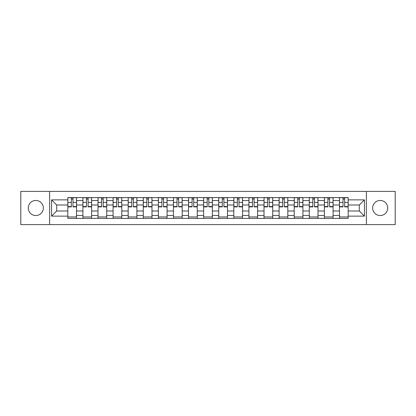 <?xml version="1.0" encoding="UTF-8"?>
<svg xmlns="http://www.w3.org/2000/svg" width="416" height="416" viewBox="0 0 416 416"><rect width="100%" height="100%" fill="white"/><g stroke="black" fill="none" stroke-linecap="round" stroke-linejoin="round"><path stroke-width="0.62" d="M380.203 200.455A7.545 7.545 0 0 0 372.658 208A7.545 7.545 0 0 0 380.203 215.545A7.545 7.545 0 0 0 387.748 208A7.545 7.545 0 0 0 380.203 200.455M35.797 200.455A7.545 7.545 0 0 0 28.252 208A7.545 7.545 0 0 0 35.797 215.545A7.545 7.545 0 0 0 43.342 208A7.545 7.545 0 0 0 35.797 200.455M366.371 224.593L395.2 224.593L395.2 191.407L20.8 191.407L20.8 224.593L366.371 224.593L366.371 191.407M82.909 218.4L82.909 200.548L76.523 200.548L76.523 218.4M76.523 200.548L76.523 197.6M82.909 200.548L82.909 197.6M91.619 197.6L91.619 218.4M98.004 218.4L98.004 197.6M106.709 197.6L106.709 218.4M113.095 218.4L113.095 197.6M121.8 197.6L121.8 218.4M128.185 218.4L128.185 197.6M136.895 197.6L136.895 218.4M143.276 218.4L143.276 197.6M151.986 197.6L151.986 218.4M158.371 218.4L158.371 197.6M167.076 197.6L167.076 218.4M173.462 218.4L173.462 197.6M182.172 197.6L182.172 218.4M188.552 218.4L188.552 197.6M197.262 197.6L197.262 218.4M203.648 218.4L203.648 197.6M212.352 197.6L212.352 218.4M218.738 218.4L218.738 197.6M227.448 197.6L227.448 218.4M233.828 218.4L233.828 197.6M242.538 197.6L242.538 218.4M248.924 218.4L248.924 197.6M257.629 197.6L257.629 218.4M264.014 218.4L264.014 197.6M272.724 197.6L272.724 218.4M279.105 218.4L279.105 197.6M287.815 197.6L287.815 218.4M294.2 218.4L294.2 197.6M302.905 197.6L302.905 218.4M309.291 218.4L309.291 197.6M317.996 197.6L317.996 218.4M324.381 218.4L324.381 197.6M333.091 197.6L333.091 218.4M339.477 218.4L339.477 197.6M339.477 211L333.091 211M324.381 211L317.996 211M309.291 211L302.905 211M294.2 211L287.815 211M279.105 211L272.724 211M264.014 211L257.629 211M248.924 211L242.538 211M233.828 211L227.448 211M218.738 211L212.352 211M203.648 211L197.262 211M188.552 211L182.172 211M173.462 211L167.076 211M158.371 211L151.986 211M143.276 211L136.895 211M128.185 211L121.8 211M113.095 211L106.709 211M98.004 211L91.619 211M82.909 211L76.523 211M339.477 205L333.091 205M324.381 205L317.996 205M309.291 205L302.905 205M294.2 205L287.815 205M279.105 205L272.724 205M264.014 205L257.629 205M248.924 205L242.538 205M233.828 205L227.448 205M218.738 205L212.352 205M203.648 205L197.262 205M188.552 205L182.172 205M173.462 205L167.076 205M158.371 205L151.986 205M143.276 205L136.895 205M128.185 205L121.8 205M113.095 205L106.709 205M98.004 205L91.619 205M82.909 205L76.523 205M56.69 211L67.818 211L67.818 205L56.69 205L56.69 211L51.563 216.128L51.563 199.872L67.818 199.872L67.818 205M348.182 205L348.182 211L359.31 211L359.31 205L348.182 205L348.182 197.6L67.818 197.6L67.818 199.872M348.182 199.872L364.437 199.872L364.437 216.128L348.182 216.128L348.182 211M67.818 211L67.818 218.4L348.182 218.4L348.182 216.128M67.818 216.128L51.563 216.128M49.629 224.593L49.629 191.407M76.523 216.949L67.818 216.949M71.349 199.051L72.992 199.051M91.619 216.949L82.909 216.949M86.44 199.051L88.088 199.051M106.709 216.949L98.004 216.949M101.535 199.051L103.178 199.051M121.8 216.949L113.095 216.949M116.626 199.051L118.269 199.051M136.895 216.949L128.185 216.949M131.716 199.051L133.364 199.051M151.986 216.949L143.276 216.949M146.812 199.051L148.455 199.051M167.076 216.949L158.371 216.949M161.902 199.051L163.545 199.051M182.172 216.949L173.462 216.949M176.992 199.051L178.636 199.051M197.262 216.949L188.552 216.949M192.088 199.051L193.731 199.051M212.352 216.949L203.648 216.949M207.178 199.051L208.822 199.051M227.448 216.949L218.738 216.949M222.269 199.051L223.912 199.051M242.538 216.949L233.828 216.949M237.364 199.051L239.008 199.051M257.629 216.949L248.924 216.949M252.455 199.051L254.098 199.051M272.724 216.949L264.014 216.949M267.545 199.051L269.188 199.051M287.815 216.949L279.105 216.949M282.636 199.051L284.284 199.051M302.905 216.949L294.2 216.949M297.731 199.051L299.374 199.051M317.996 216.949L309.291 216.949M312.822 199.051L314.465 199.051M333.091 216.949L324.381 216.949M327.912 199.051L329.56 199.051M348.182 216.949L339.477 216.949M343.008 199.051L344.651 199.051M51.563 199.872L56.69 205M359.31 211L364.437 216.128M359.31 205L364.437 199.872M72.992 206.554L76.476 206.554L76.476 206.887L72.992 206.887L72.992 197.699L76.476 197.699L74.542 197.699M76.476 206.554L76.476 197.699M71.349 198.952L72.992 198.952M69.8 197.699L67.865 197.699L67.865 206.887L71.349 206.887L71.349 197.699L71.058 197.699M67.865 197.699L73.284 197.699M88.088 206.554L91.567 206.554L91.567 206.887L88.088 206.887L88.088 197.699L91.567 197.699L89.632 197.699M91.567 206.554L91.567 197.699M86.44 198.952L88.088 198.952M84.895 197.699L82.956 197.699L82.956 206.887L86.44 206.887L86.44 197.699L86.148 197.699M82.956 197.699L88.374 197.699M103.178 206.554L106.662 206.554L106.662 206.887L103.178 206.887L103.178 197.699L106.662 197.699L104.728 197.699M106.662 206.554L106.662 197.699M101.535 198.952L103.178 198.952M99.986 197.699L98.051 197.699L98.051 206.887L101.535 206.887L101.535 197.699L101.244 197.699M98.051 197.699L103.47 197.699M118.269 206.554L121.753 206.554L121.753 206.887L118.269 206.887L118.269 197.699L121.753 197.699L119.818 197.699M121.753 206.554L121.753 197.699M116.626 198.952L118.269 198.952M115.076 197.699L113.142 197.699L113.142 206.887L116.626 206.887L116.626 197.699L116.334 197.699M113.142 197.699L118.56 197.699M133.364 206.554L136.843 206.554L136.843 206.887L133.364 206.887L133.364 197.699L136.843 197.699L134.909 197.699M136.843 206.554L136.843 197.699M131.716 198.952L133.364 198.952M130.172 197.699L128.232 197.699L128.232 206.887L131.716 206.887L131.716 197.699L131.425 197.699M128.232 197.699L133.65 197.699M148.455 206.554L151.939 206.554L151.939 206.887L148.455 206.887L148.455 197.699L151.939 197.699L150.004 197.699M151.939 206.554L151.939 197.699M146.812 198.952L148.455 198.952M145.262 197.699L143.328 197.699L143.328 206.887L146.812 206.887L146.812 197.699L146.52 197.699M143.328 197.699L148.746 197.699M163.545 206.554L167.029 206.554L167.029 206.887L163.545 206.887L163.545 197.699L167.029 197.699L165.095 197.699M167.029 206.554L167.029 197.699M161.902 198.952L163.545 198.952M160.352 197.699L158.418 197.699L158.418 206.887L161.902 206.887L161.902 197.699L161.611 197.699M158.418 197.699L163.836 197.699M178.636 206.554L182.12 206.554L182.12 206.887L178.636 206.887L178.636 197.699L182.12 197.699L180.185 197.699M182.12 206.554L182.12 197.699M176.992 198.952L178.636 198.952M175.448 197.699L173.508 197.699L173.508 206.887L176.992 206.887L176.992 197.699L176.701 197.699M173.508 197.699L178.927 197.699M193.731 206.554L197.215 206.554L197.215 206.887L193.731 206.887L193.731 197.699L197.215 197.699L195.276 197.699M197.215 206.554L197.215 197.699M192.088 198.952L193.731 198.952M190.538 197.699L188.604 197.699L188.604 206.887L192.088 206.887L192.088 197.699L191.797 197.699M188.604 197.699L194.022 197.699M208.822 206.554L212.306 206.554L212.306 206.887L208.822 206.887L208.822 197.699L212.306 197.699L210.371 197.699M212.306 206.554L212.306 197.699M207.178 198.952L208.822 198.952M205.629 197.699L203.694 197.699L203.694 206.887L207.178 206.887L207.178 197.699L206.887 197.699M203.694 197.699L209.113 197.699M223.912 206.554L227.396 206.554L227.396 206.887L223.912 206.887L223.912 197.699L227.396 197.699L225.462 197.699M227.396 206.554L227.396 197.699M222.269 198.952L223.912 198.952M220.724 197.699L218.785 197.699L218.785 206.887L222.269 206.887L222.269 197.699L221.978 197.699M218.785 197.699L224.203 197.699M239.008 206.554L242.492 206.554L242.492 206.887L239.008 206.887L239.008 197.699L242.492 197.699L240.552 197.699M242.492 206.554L242.492 197.699M237.364 198.952L239.008 198.952M235.815 197.699L233.88 197.699L233.88 206.887L237.364 206.887L237.364 197.699L237.073 197.699M233.88 197.699L239.299 197.699M254.098 206.554L257.582 206.554L257.582 206.887L254.098 206.887L254.098 197.699L257.582 197.699L255.648 197.699M257.582 206.554L257.582 197.699M252.455 198.952L254.098 198.952M250.905 197.699L248.971 197.699L248.971 206.887L252.455 206.887L252.455 197.699L252.164 197.699M248.971 197.699L254.389 197.699M269.188 206.554L272.672 206.554L272.672 206.887L269.188 206.887L269.188 197.699L272.672 197.699L270.738 197.699M272.672 206.554L272.672 197.699M267.545 198.952L269.188 198.952M265.996 197.699L264.061 197.699L264.061 206.887L267.545 206.887L267.545 197.699L267.254 197.699M264.061 197.699L269.48 197.699M284.284 206.554L287.768 206.554L287.768 206.887L284.284 206.887L284.284 197.699L287.768 197.699L285.828 197.699M287.768 206.554L287.768 197.699M282.636 198.952L284.284 198.952M281.091 197.699L279.157 197.699L279.157 206.887L282.636 206.887L282.636 197.699L282.35 197.699M279.157 197.699L284.575 197.699M299.374 206.554L302.858 206.554L302.858 206.887L299.374 206.887L299.374 197.699L302.858 197.699L300.924 197.699M302.858 206.554L302.858 197.699M297.731 198.952L299.374 198.952M296.182 197.699L294.247 197.699L294.247 206.887L297.731 206.887L297.731 197.699L297.44 197.699M294.247 197.699L299.666 197.699M314.465 206.554L317.949 206.554L317.949 206.887L314.465 206.887L314.465 197.699L317.949 197.699L316.014 197.699M317.949 206.554L317.949 197.699M312.822 198.952L314.465 198.952M311.272 197.699L309.338 197.699L309.338 206.887L312.822 206.887L312.822 197.699L312.53 197.699M309.338 197.699L314.756 197.699M329.56 206.554L333.044 206.554L333.044 206.887L329.56 206.887L329.56 197.699L333.044 197.699L331.105 197.699M333.044 206.554L333.044 197.699M327.912 198.952L329.56 198.952M326.368 197.699L324.433 197.699L324.433 206.887L327.912 206.887L327.912 197.699L327.626 197.699M324.433 197.699L329.852 197.699M344.651 206.554L348.135 206.554L348.135 206.887L344.651 206.887L344.651 197.699L348.135 197.699L346.2 197.699M348.135 206.554L348.135 197.699M343.008 198.952L344.651 198.952M341.458 197.699L339.524 197.699L339.524 206.887L343.008 206.887L343.008 197.699L342.716 197.699M339.524 197.699L344.942 197.699M324.381 200.548L317.996 200.548M309.291 200.548L302.905 200.548M294.2 200.548L287.815 200.548M279.105 200.548L272.724 200.548M264.014 200.548L257.629 200.548M248.924 200.548L242.538 200.548M233.828 200.548L227.448 200.548M218.738 200.548L212.352 200.548M203.648 200.548L197.262 200.548M188.552 200.548L182.172 200.548M173.462 200.548L167.076 200.548M158.371 200.548L151.986 200.548M143.276 200.548L136.895 200.548M128.185 200.548L121.8 200.548M113.095 200.548L106.709 200.548M98.004 200.548L91.619 200.548M339.477 200.548L333.091 200.548M324.381 215.452L317.996 215.452M309.291 215.452L302.905 215.452M294.2 215.452L287.815 215.452M279.105 215.452L272.724 215.452M264.014 215.452L257.629 215.452M248.924 215.452L242.538 215.452M233.828 215.452L227.448 215.452M218.738 215.452L212.352 215.452M203.648 215.452L197.262 215.452M188.552 215.452L182.172 215.452M173.462 215.452L167.076 215.452M158.371 215.452L151.986 215.452M143.276 215.452L136.895 215.452M128.185 215.452L121.8 215.452M113.095 215.452L106.709 215.452M98.004 215.452L91.619 215.452M82.909 215.452L76.523 215.452M339.477 215.452L333.091 215.452M72.992 202.394L76.476 202.394M67.865 206.554L71.349 206.554M67.865 202.394L71.349 202.394M88.088 202.394L91.567 202.394M82.956 206.554L86.44 206.554M82.956 202.394L86.44 202.394M103.178 202.394L106.662 202.394M98.051 206.554L101.535 206.554M98.051 202.394L101.535 202.394M118.269 202.394L121.753 202.394M113.142 206.554L116.626 206.554M113.142 202.394L116.626 202.394M133.364 202.394L136.843 202.394M128.232 206.554L131.716 206.554M128.232 202.394L131.716 202.394M148.455 202.394L151.939 202.394M143.328 206.554L146.812 206.554M143.328 202.394L146.812 202.394M163.545 202.394L167.029 202.394M158.418 206.554L161.902 206.554M158.418 202.394L161.902 202.394M178.636 202.394L182.12 202.394M173.508 206.554L176.992 206.554M173.508 202.394L176.992 202.394M193.731 202.394L197.215 202.394M188.604 206.554L192.088 206.554M188.604 202.394L192.088 202.394M208.822 202.394L212.306 202.394M203.694 206.554L207.178 206.554M203.694 202.394L207.178 202.394M223.912 202.394L227.396 202.394M218.785 206.554L222.269 206.554M218.785 202.394L222.269 202.394M239.008 202.394L242.492 202.394M233.88 206.554L237.364 206.554M233.88 202.394L237.364 202.394M254.098 202.394L257.582 202.394M248.971 206.554L252.455 206.554M248.971 202.394L252.455 202.394M269.188 202.394L272.672 202.394M264.061 206.554L267.545 206.554M264.061 202.394L267.545 202.394M284.284 202.394L287.768 202.394M279.157 206.554L282.636 206.554M279.157 202.394L282.636 202.394M299.374 202.394L302.858 202.394M294.247 206.554L297.731 206.554M294.247 202.394L297.731 202.394M314.465 202.394L317.949 202.394M309.338 206.554L312.822 206.554M309.338 202.394L312.822 202.394M329.56 202.394L333.044 202.394M324.433 206.554L327.912 206.554M324.433 202.394L327.912 202.394M344.651 202.394L348.135 202.394M339.524 206.554L343.008 206.554M339.524 202.394L343.008 202.394"/></g></svg>
